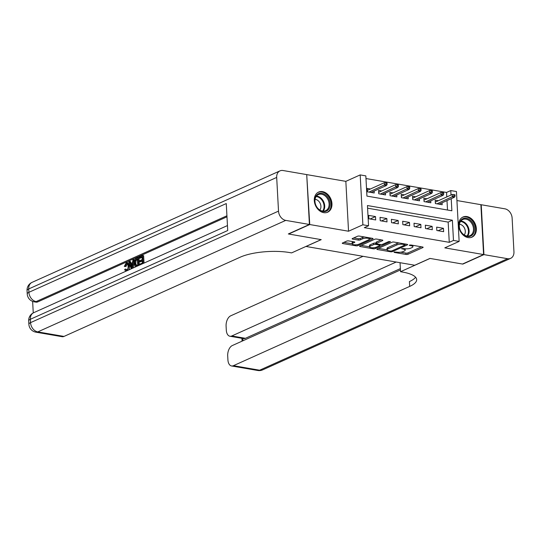 <?xml version="1.0" encoding="UTF-8"?>
<svg xmlns="http://www.w3.org/2000/svg" width="541" height="541" viewBox="0 0 541 541"><rect width="100%" height="100%" fill="white"/><g stroke="black" fill="none" stroke-linecap="round" stroke-linejoin="round"><path stroke-width="0.81" d="M394.017 252.018L394.213 252.41L406.027 254.453A1.386 0.413 176.9 0 0 407.968 254.27L422.866 247.568A1.386 0.413 176.9 0 0 423.143 247.305A1.386 0.413 176.9 0 0 422.582 247.007L410.775 244.965L409.226 245.276L411.14 245.749A4.443 1.319 176.9 0 1 412.925 246.703A4.443 1.319 176.9 0 1 412.053 247.555L410.808 248.116A4.443 1.319 176.9 0 1 404.6 248.691L401.713 248.556L403.444 249.212A4.443 1.319 176.9 0 1 405.229 250.165A4.443 1.319 176.9 0 1 404.35 251.017L403.106 251.579A4.443 1.319 176.9 0 1 396.905 252.153L394.017 252.018M323.694 212.654A11.03 8.345 65.8 0 0 327.65 212.2A11.03 8.345 65.8 0 0 331.579 201.164A11.03 8.345 65.8 0 0 322.558 191.629A11.03 8.345 65.8 0 0 318.602 192.082A11.03 8.345 65.8 0 0 314.673 203.112A11.03 8.345 65.8 0 0 323.694 212.654M468.08 237.594A11.03 8.345 65.8 0 0 472.036 237.134A11.03 8.345 65.8 0 0 475.965 226.104A11.03 8.345 65.8 0 0 466.944 216.562A11.03 8.345 65.8 0 0 462.988 217.022A11.03 8.345 65.8 0 0 459.059 228.052A11.03 8.345 65.8 0 0 468.08 237.594M348.668 240.914A1.386 0.413 176.9 0 0 346.727 241.09L342.548 242.97A1.386 0.413 176.9 0 0 342.277 243.24A1.386 0.413 176.9 0 0 342.832 243.538L355.951 245.803A1.386 0.413 176.9 0 0 357.885 245.621L372.79 238.919A1.386 0.413 176.9 0 0 373.067 238.655A1.386 0.413 176.9 0 0 372.506 238.358L359.386 236.092A1.386 0.413 176.9 0 0 357.452 236.268L352.401 238.54A1.386 0.413 176.9 0 0 352.123 238.811A1.386 0.413 176.9 0 0 352.685 239.108L358.298 240.076A1.386 0.413 176.9 0 0 360.238 239.893L362.74 238.77A3.713 1.102 176.9 0 1 366.852 238.175A3.713 1.102 176.9 0 1 369.422 239.081A3.713 1.102 176.9 0 1 368.685 239.798L358.879 244.207A3.713 1.102 176.9 0 1 354.768 244.803A3.713 1.102 176.9 0 1 352.198 243.896A3.713 1.102 176.9 0 1 352.928 243.18L354.565 242.449A1.386 0.413 176.9 0 0 354.842 242.179A1.386 0.413 176.9 0 0 354.281 241.881L348.668 240.914M306.727 174.811L309.756 224.535L288.671 234.016L321.226 239.643L306.044 246.466L414.758 265.246L429.939 258.415L462.501 264.042L483.586 254.554L444.797 247.859L459.14 241.408L453.473 240.434L449.26 242.327L364.323 227.66L368.543 225.766L362.876 224.785L360.178 174.912L365.838 175.886L366.933 196.106L451.87 210.78L451.214 198.689M309.756 224.535L348.539 231.23L362.876 224.785M377.118 248.941A1.386 0.413 176.9 0 0 376.847 249.212A1.386 0.413 176.9 0 0 377.402 249.509L390.521 251.775A1.386 0.413 176.9 0 0 392.462 251.592L407.359 244.89A1.386 0.413 176.9 0 0 407.637 244.627A1.386 0.413 176.9 0 0 407.075 244.329L393.956 242.064A1.386 0.413 176.9 0 0 392.022 242.24L377.118 248.941M373.236 248.786L360.117 246.52A1.386 0.413 176.9 0 1 359.562 246.223A1.386 0.413 176.9 0 1 359.833 245.959L374.737 239.257A1.386 0.413 176.9 0 1 376.671 239.075L382.291 240.048A1.386 0.413 176.9 0 1 382.845 240.346A1.386 0.413 176.9 0 1 382.575 240.61L376.529 243.328A1.386 0.413 176.9 0 0 376.252 243.592A1.386 0.413 176.9 0 0 376.813 243.89L380.533 244.532A1.386 0.413 176.9 0 0 382.473 244.356L388.769 241.523L390.325 241.793L375.17 248.61A1.386 0.413 176.9 0 1 373.236 248.786L373.182 247.771M483.586 254.554L480.881 204.681L456.922 200.542M370.402 188.985L367.244 188.437L367.427 191.805L374.223 192.981L374.122 191.068M381.73 190.939L378.572 190.391L378.754 193.766L385.55 194.936L385.442 193.022M393.05 192.894L389.899 192.353L390.081 195.72L396.871 196.89L396.769 194.976M404.377 194.848L401.219 194.307L401.402 197.675L408.198 198.851L408.097 196.931M415.698 196.809L412.546 196.261L412.729 199.629L419.525 200.806L419.417 198.885M427.025 198.763L423.873 198.216L424.056 201.59L430.846 202.76L430.744 200.846M436.837 230.5L443.634 231.676L443.451 228.309L436.655 227.132L436.837 230.5M425.51 228.545L432.306 229.722L432.124 226.348L425.327 225.178L425.51 228.545M414.19 226.591L420.986 227.761L420.803 224.393L414.007 223.223L414.19 226.591M402.862 224.637L409.659 225.807L409.476 222.439L402.68 221.262L402.862 224.637M391.542 222.676L398.332 223.852L398.149 220.485L391.359 219.308L391.542 222.676M380.215 220.721L387.011 221.898L386.829 218.523L380.032 217.354L380.215 220.721M449.26 242.327L448.164 222.108L367.589 208.19M375.501 216.569L368.705 215.399L368.888 218.767L375.684 219.944L375.501 216.569L370.139 218.983M446.798 196.917L446.555 192.454L365.98 178.537M447.508 210.023L446.994 200.583M438.352 200.718L435.194 200.17L435.377 203.544L442.173 204.714L442.071 202.801M348.539 231.23L345.841 181.357L307.051 174.662M345.841 181.357L360.178 174.912M446.555 192.454L450.775 190.56L456.435 191.534L459.14 241.408M453.473 240.434L452.377 220.214L367.447 205.546L368.543 225.766M451.018 195.024L450.775 190.56M448.164 222.108L452.377 220.214M443.451 228.309L438.088 230.716M432.124 226.348L426.761 228.762M420.803 224.393L415.434 226.807M409.476 222.439L404.113 224.853M398.149 220.485L392.786 222.892M386.829 218.523L381.466 220.938M405.229 250.165L405.155 248.819A4.443 1.319 176.9 0 0 405.148 248.765M412.925 246.703L412.857 245.357A4.443 1.319 176.9 0 0 412.851 245.323M400.658 252.187L405.953 253.1A1.386 0.413 176.9 0 0 407.894 252.924L421.473 246.811M405.067 244.539L405.966 244.133M378.436 248.353L387.058 249.841M390.453 251.038L391.812 250.916L404.891 245.032L403.086 244.356A4.443 1.319 176.9 0 0 396.878 244.938L387.938 248.955A4.443 1.319 176.9 0 0 387.058 249.814A4.443 1.319 176.9 0 0 388.844 250.76L390.453 251.038M399.251 242.977A4.443 1.319 176.9 0 0 396.803 243.585L396.878 244.938M387.058 249.814L386.984 248.461A4.443 1.319 176.9 0 1 387.863 247.609L396.803 243.585M369.523 246.811L361.151 245.364M381.182 239.852L376.455 241.983A1.386 0.413 176.9 0 0 376.184 242.246L376.252 243.592M381.053 244.579L379.917 245.093M370.26 246.148A3.713 1.102 176.9 0 0 369.523 246.865A3.713 1.102 176.9 0 0 372.093 247.771A3.713 1.102 176.9 0 0 376.205 247.176L379.66 245.621A1.386 0.413 176.9 0 0 379.938 245.357A1.386 0.413 176.9 0 0 379.376 245.059L375.65 244.41A1.386 0.413 176.9 0 0 373.716 244.593L370.26 246.148L370.186 244.803A3.713 1.102 176.9 0 0 369.449 245.513L369.523 246.865M370.186 244.803L373.642 243.247A1.386 0.413 176.9 0 1 375.582 243.065L376.232 243.18M352.198 243.896L352.123 242.551A3.713 1.102 176.9 0 1 352.86 241.834L353.178 241.692M364.397 236.958A3.713 1.102 176.9 0 0 362.666 237.425L362.74 238.77M353.719 237.952L358.223 238.73A1.386 0.413 176.9 0 0 360.164 238.547L362.666 237.425M369.422 239.054L371.397 238.168M343.866 242.382L352.191 243.815M455.055 196.126L454.988 194.774L453.852 194.577L453.926 195.93L455.055 196.126L454.447 197.235L452.404 196.883L452.276 194.456L435.295 202.091M453.926 195.93L436.979 203.822M454.447 197.235L439.015 204.173M452.276 194.456L453.852 194.577M462.589 218.841A9.542 7.222 -114.2 0 1 473.213 223.974A9.542 7.222 -114.2 0 1 471.089 235.923A9.542 7.222 -114.2 0 1 460.465 230.784A9.542 7.222 -114.2 0 1 462.589 218.841M470.352 235.477A8.839 6.681 65.8 0 0 472.415 224.623A8.839 6.681 65.8 0 0 462.792 219.511A8.839 6.681 65.8 0 0 462.481 219.66A8.839 6.681 65.8 0 0 460.418 230.52A8.839 6.681 65.8 0 0 470.041 235.633A8.839 6.681 65.8 0 0 470.352 235.477M464.252 234.963A6.289 4.761 65.8 0 0 464.597 228.39A6.289 4.761 65.8 0 0 459.451 224.285M471.123 237.465A10.955 8.291 65.8 0 0 471.333 237.377A10.955 8.291 65.8 0 0 471.718 237.188A10.955 8.291 65.8 0 0 474.281 223.724A10.955 8.291 65.8 0 0 462.345 217.387A10.955 8.291 65.8 0 0 462.136 217.489L462.345 217.387M318.203 193.901A9.542 7.222 -114.2 0 1 328.827 199.034A9.542 7.222 -114.2 0 1 326.696 210.983A9.542 7.222 -114.2 0 1 316.079 205.85A9.542 7.222 -114.2 0 1 318.203 193.901M325.966 210.537A8.839 6.681 65.8 0 0 328.029 199.683A8.839 6.681 65.8 0 0 318.406 194.571A8.839 6.681 65.8 0 0 318.094 194.726A8.839 6.681 65.8 0 0 316.025 205.58A8.839 6.681 65.8 0 0 325.655 210.692A8.839 6.681 65.8 0 0 325.966 210.537M319.866 210.023A6.289 4.761 65.8 0 0 320.211 203.45A6.289 4.761 65.8 0 0 315.058 199.345M326.73 212.525A10.955 8.291 65.8 0 0 326.947 212.437A10.955 8.291 65.8 0 0 327.325 212.248A10.955 8.291 65.8 0 0 329.888 198.784A10.955 8.291 65.8 0 0 317.959 192.447A10.955 8.291 65.8 0 0 317.75 192.549M483.925 254.615L462.839 264.096L430.054 258.436L400.536 271.71L402.463 272.042A35.348 10.509 -3.1 0 1 416.671 279.616A35.348 10.509 -3.1 0 1 409.686 286.412L233.414 365.689L259.633 370.213L507.593 258.706L483.925 254.615L481.226 204.741L480.895 204.89M400.536 271.71L400.049 262.703M396.195 262.033L231.805 335.961A8.48 4.943 -80.2 0 1 229.925 336.238A8.48 4.943 -80.2 0 1 226.307 330.152L226.091 326.176A8.48 4.943 -80.2 0 1 230.716 315.816L363.031 256.306M507.593 258.706A8.48 6.418 65.8 0 0 510.636 258.355A8.48 6.418 65.8 0 0 513.95 251.788L512.124 218.091A8.48 6.418 65.8 0 0 504.895 208.826L481.226 204.741M400.441 269.932L232.326 345.537A8.48 4.943 -80.2 0 0 227.7 355.897L227.917 359.873A8.48 4.943 -80.2 0 0 231.534 365.959A8.48 4.943 -80.2 0 0 233.414 365.689M400.367 268.62L245.398 338.314A8.48 4.943 99.8 0 1 243.511 338.585L229.925 336.238M415.583 277.242A35.348 10.509 -3.1 0 1 409.422 281.563L409.686 286.412M127.358 263.846L125.945 266.544L124.308 266.449L126.229 262.825L127.236 262.642L128.805 265.976L129.712 266.131L129.035 269.824M127.236 262.642L128.143 262.798L129.712 266.131M125.864 271.251L124.619 269.641L125.316 269.073L126.222 269.229L126.655 270.175C127.757 269.432 128.231 268.147 128.089 266.3C128.048 264.38 127.466 263.521 126.351 263.724L127.257 263.886M131.274 268.816L128.859 261.749L129.617 261.404L130.334 263.636L132.491 262.669L132.93 259.917L134.594 259.734L134.452 260.525M134.121 262.439L133.154 267.971M129.617 261.404L130.523 261.56L131.078 263.298M139.585 265.076L139.544 264.272L142.398 262.987L142.263 260.498L139.605 261.695L139.551 260.762L142.215 259.565L142.06 256.765L139.078 258.111L139.03 257.178L142.723 255.514L143.629 255.67L144.034 263.082M142.297 261.053L140.511 261.851L139.605 261.695M142.094 257.32L139.984 258.267L139.078 258.111M226.983 216.806L37.843 301.864A8.48 4.943 99.8 0 1 35.956 302.135L34.259 301.844A8.48 4.943 -80.2 0 0 36.139 301.574L37.843 301.864M32.629 301.391L33.258 312.914M135.094 266.517L135.859 266.767L135.094 266.517L134.121 263.568C133.979 260.985 134.682 259.274 136.244 258.429L138.056 257.611L138.963 257.773L139.362 265.178M309.411 224.474L306.713 174.601L283.044 170.516A8.48 6.418 65.8 0 0 280.001 170.861A8.48 6.418 65.8 0 0 276.688 177.428L278.514 211.125A8.48 6.418 65.8 0 0 285.743 220.39L309.411 224.474L288.326 233.955L321.111 239.622L291.592 252.897L289.672 252.566A35.348 10.509 176.9 0 0 240.272 257.158L64 336.428A8.48 4.943 99.8 0 1 62.12 336.698L35.902 332.174A8.48 4.943 -80.2 0 0 37.782 331.897L64 336.428M285.743 220.39L37.782 331.897A8.48 6.418 -114.2 0 1 30.553 322.639L30.37 319.271L227.727 230.513L226.266 203.558L28.91 292.309L28.727 288.941A8.48 6.418 -114.2 0 1 32.041 282.375L280.001 170.861M142.723 255.514L143.155 263.474M138.056 257.611L138.482 265.577M137.394 258.869L135.182 260.444L134.837 263.264L135.859 265.759L137.725 265.09L137.394 258.869M137.421 259.416L136.089 260.6L135.744 263.42L136.765 265.915M136.346 259.335L137.252 259.491M135.182 260.444L136.089 260.6M134.837 263.264L135.744 263.42M133.688 259.579L132.139 268.431M131.93 266.165L132.322 263.697L130.597 264.475L131.659 267.815L131.93 266.165M132.227 264.306L131.504 264.63L131.95 266.03M130.597 264.475L131.504 264.63M126.925 263.643L126.351 263.724L125.039 266.388L125.945 266.544M125.316 269.073L126.675 270.162L126.161 270.25M128.805 265.976L127.534 270.5M125.039 266.388L124.308 266.449M443.735 194.165L443.661 192.819L442.531 192.623L442.599 193.976L443.735 194.165L443.12 195.281L441.077 194.929L440.949 192.501L423.975 200.136M442.599 193.976L425.652 201.861M443.12 195.281L427.694 202.219M440.949 192.501L442.531 192.623M432.408 192.211L432.333 190.865L431.204 190.669L431.278 192.014L432.408 192.211L431.792 193.32L429.757 192.968L429.622 190.547L412.648 198.175M431.278 192.014L414.332 199.906M431.792 193.32L416.367 200.258M429.622 190.547L431.204 190.669M421.087 190.256L421.013 188.91L419.877 188.714L419.951 190.06L421.087 190.256L420.472 191.365L418.43 191.014L418.301 188.586L401.327 196.221M419.951 190.06L403.004 197.952M420.472 191.365L405.047 198.304M418.301 188.586L419.877 188.714M409.76 188.302L409.686 186.949L408.556 186.76L408.624 188.106L409.76 188.302L409.145 189.411L407.109 189.059L406.974 186.631L390 194.266M408.624 188.106L391.684 195.998M409.145 189.411L393.72 196.349M406.974 186.631L408.556 186.76M398.433 186.347L398.365 184.995L397.229 184.799L397.304 186.151L398.433 186.347L397.824 187.457L395.782 187.105L395.654 184.677L378.673 192.312M397.304 186.151L380.357 194.043M397.824 187.457L382.392 194.395M395.654 184.677L397.229 184.799M387.113 184.386L387.038 183.041L385.902 182.844L385.976 184.19L387.113 184.386L386.497 185.502L384.455 185.15L384.326 182.723L367.353 190.358M385.976 184.19L369.03 192.082M386.497 185.502L371.072 192.434M384.326 182.723L385.902 182.844M394.193 251.957L394.213 252.41M409.591 245.032L409.611 245.486M401.889 248.495L401.916 248.948M403.403 248.488L403.444 249.212M411.099 245.026L411.14 245.749M422.839 247.068L422.866 247.568M407.894 252.924L407.968 254.27M405.953 253.1L406.027 254.453M407.332 244.39L407.359 244.89M392.408 250.645L392.462 251.592M390.48 251.044L390.521 251.775M377.368 248.833L377.402 249.509M404.654 243.91L404.695 244.64M403.045 243.633L403.086 244.356M387.863 247.609L387.938 248.955M360.083 245.844L360.117 246.52M382.541 240.109L382.575 240.61M376.455 241.983L376.529 243.328M390.304 241.442L390.325 241.793M375.116 247.521L375.17 248.61M379.336 244.329L379.376 245.059M375.582 243.065L375.65 244.41M373.642 243.247L373.716 244.593M354.538 241.942L354.565 242.449M352.86 241.834L352.928 243.18M360.164 238.547L360.238 239.893M358.223 238.73L358.298 240.076M352.644 238.432L352.685 239.108M372.763 238.419L372.79 238.919M357.831 244.546L357.885 245.621M355.897 244.803L355.951 245.803M342.798 242.862L342.832 243.538M460.837 221.039A8.839 6.681 -114.2 0 1 468.121 226.807A8.839 6.681 -114.2 0 1 467.6 236.079M467.025 236.018A8.548 6.465 65.8 0 0 467.498 227.085A8.548 6.465 65.8 0 0 460.499 221.506M316.451 196.106A8.839 6.681 -114.2 0 1 323.728 201.867A8.839 6.681 -114.2 0 1 323.214 211.139M322.639 211.085A8.548 6.465 65.8 0 0 323.112 202.145A8.548 6.465 65.8 0 0 316.113 196.572M231.805 335.961L245.398 338.314M242.814 338.463L242.936 340.762M259.633 370.213A8.48 4.943 99.8 0 1 257.753 370.484A8.48 8.48 0 0 0 262.676 369.861A8.48 6.418 -114.2 0 1 259.633 370.213M276.688 177.428L28.727 288.941A8.48 2.522 176.9 0 0 27.05 290.571L27.233 293.939A8.48 2.522 -3.1 0 1 28.91 292.309A8.48 6.418 -114.2 0 0 36.139 301.574L226.929 215.771M227.457 225.563L33.684 312.705A8.48 6.418 -114.2 0 0 30.37 319.271A8.48 2.522 176.9 0 0 28.693 320.901L28.876 324.269A8.48 2.522 -3.1 0 1 30.553 322.639L278.514 211.125M131.199 266.375L131.855 266.49M405.04 243.977L405.087 244.843M379.883 244.424L379.938 245.357M369.354 237.81L369.422 239.081M231.534 365.959L257.753 370.484M262.676 369.861L510.636 258.355M241.922 338.308L242.077 341.148M33.684 312.705A8.48 8.48 0 0 0 28.693 320.901M28.876 324.269A8.48 8.48 0 0 0 35.902 332.174M32.041 282.375A8.48 8.48 0 0 0 27.05 290.571M27.233 293.939A8.48 8.48 0 0 0 34.259 301.844"/></g></svg>

